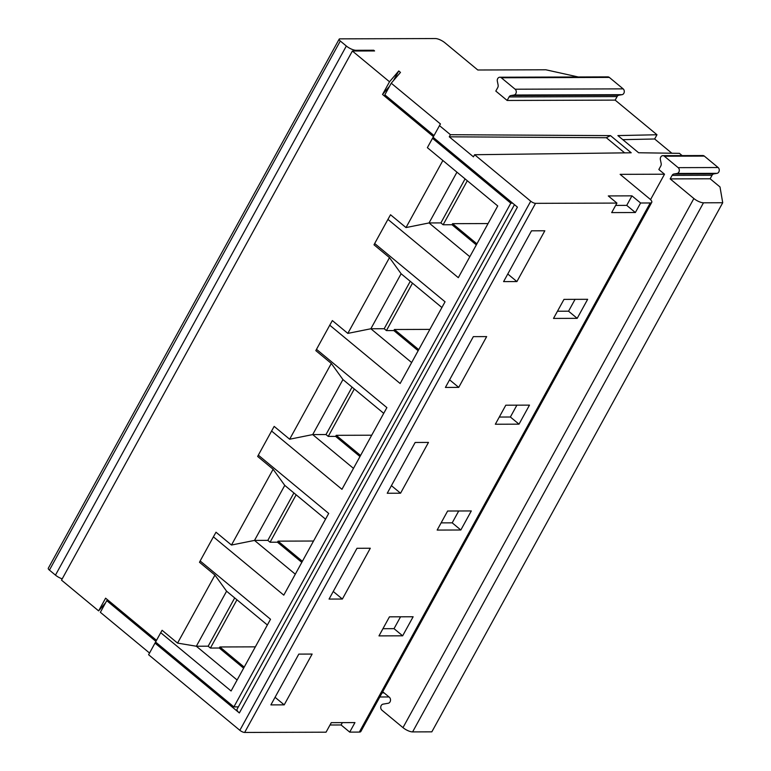 <?xml version="1.0" encoding="UTF-8"?>
<svg xmlns="http://www.w3.org/2000/svg" width="771" height="771" viewBox="0 0 771 771"><rect width="100%" height="100%" fill="white"/><g stroke="black" fill="none" stroke-linecap="round" stroke-linejoin="round"><path stroke-width="1.16" d="M710.13 178.776L712.067 175.258A3.19 2.602 89.8 0 1 713.859 173.88L717.03 173.34A3.19 2.602 -90.2 0 0 719.198 170.892A3.19 2.602 -90.2 0 0 718.119 167.529L704.299 156.079A3.19 2.602 -90.2 0 0 702.834 155.54L662.887 155.665A3.19 2.602 89.8 0 1 664.351 156.214L678.172 167.654A3.19 2.602 89.8 0 1 679.251 171.027A3.19 2.602 89.8 0 1 677.073 173.465L673.912 174.005A3.19 2.602 -90.2 0 0 672.11 175.383L670.182 178.901L710.13 178.776L720.008 186.958L722.716 202.734L703.489 202.802L412.601 731.91A7.662 2.496 -151.2 0 1 402.982 727.631L381.924 710.187A3.325 2.708 89.8 0 1 380.797 706.679A3.325 2.708 89.8 0 1 383.052 704.145L388.189 703.268A3.325 2.708 -90.2 0 0 390.454 700.723A3.325 2.708 -90.2 0 0 389.326 697.225L382.715 691.751M557.462 311.233L568.555 311.195L575.07 299.341M650.531 199.641L664.515 174.207L658.848 169.514L660.786 165.996A3.19 2.602 -90.2 0 0 661.152 163.433L660.371 159.626A3.19 2.602 89.8 0 1 662.887 155.665M606.334 137.72L449.271 136.814L450.437 134.703L610.487 135.619L606.334 137.72L624.626 152.86M450.437 134.703L439.48 125.625L440.443 123.958L391.234 83.201L384.835 94.843L434.015 135.571M622.062 94.679A3.19 2.602 -90.2 0 0 624.231 92.231A3.19 2.602 -90.2 0 0 623.151 88.867L609.331 77.418A3.19 2.602 -90.2 0 0 607.866 76.878L499.849 77.225A3.19 2.602 89.8 0 1 501.314 77.775L515.134 89.214A3.19 2.602 89.8 0 1 516.213 92.578A3.19 2.602 89.8 0 1 514.045 95.026L510.874 95.565A3.19 2.602 -90.2 0 0 509.082 96.944L507.145 100.461L615.162 100.114L617.099 96.587A3.19 2.602 89.8 0 1 618.891 95.218L622.062 94.679L514.045 95.026M682.152 155.607L679.424 153.342L638.61 152.754L617.889 135.59L656.979 134.752L654.656 138.982L622.814 139.667M654.656 138.982L671.859 153.236M516.907 281.569L503.588 281.617L531.508 230.818L544.827 230.78L516.907 281.569L507.771 274.004M577.19 318.346L553.511 318.423L563.987 299.379L587.656 299.302L577.19 318.346L568.555 311.195M650.213 202.975A7.662 2.496 28.8 0 0 651.755 202.368L360.867 731.477A7.662 2.496 -151.2 0 1 359.334 732.084L650.213 202.975L640.595 203.004L635.362 212.526L611.682 212.603L616.925 203.081L535.537 203.342L244.658 732.45A3.836 1.243 -151.2 0 1 239.848 730.31L148.601 654.733L155 643.091L239.347 712.953A7.662 2.496 -151.2 0 1 237.063 709.243L514.459 204.672M635.362 212.526L626.727 205.375L615.643 205.414M402.982 727.631L693.861 198.523L670.182 178.901M693.861 198.523A7.662 2.496 28.8 0 0 703.489 202.802M610.487 135.619L631.208 152.783L474.608 154.72L473.452 156.841L449.271 136.814M391.234 83.201L400.477 72.407L398.752 70.971L393.461 80.598M507.145 100.461L495.811 91.074L497.748 87.557A3.19 2.602 -90.2 0 0 498.114 84.993L497.334 81.186A3.19 2.602 89.8 0 1 499.849 77.225M476.912 243.838L452.577 223.677L488.062 223.561M465.077 178.891L440.877 222.906L443.123 224.766L451.999 224.737L476.333 244.899M456.952 172.164L429.042 222.944L440.877 222.906M433.1 137.286L432.502 138.317L510.797 203.178L512.648 203.168M433.427 136.631L382.532 94.467L389.509 81.774L398.752 70.971M389.548 86.275L382.532 94.467M329.757 325.208L332.349 320.582L347.827 333.39L389.48 257.62L374.012 244.812L374.677 243.501L445.05 301.798L400.139 383.495L329.757 325.208L316.495 349.33L386.878 407.618L341.958 489.315L271.585 431.028L258.324 455.15L328.697 513.438L283.786 595.145L213.403 536.847L200.152 560.97L270.525 619.258L231.088 690.98L160.715 632.692L155.578 642.031L233.883 706.891L510.797 203.178M432.502 138.317L427.365 147.666L497.738 205.953L458.311 277.676L387.938 219.388L374.677 243.501M387.938 219.388L390.531 214.762L405.999 227.57L442.872 160.503M460.836 529.995L437.157 530.072L447.633 511.019L471.303 510.942L460.836 529.995L452.201 522.844L441.108 522.873M519.008 424.166L495.339 424.243L505.805 405.199L529.484 405.122L519.008 424.166L510.373 417.015L499.29 417.053M359.334 732.084L349.716 732.113L354.949 722.591L331.279 722.668L326.046 732.19L244.658 732.45M473.336 336.638L486.655 336.599L458.726 387.389L445.407 387.437L473.336 336.638M415.164 442.467L428.474 442.419L400.554 493.218L387.235 493.257L415.164 442.467M402.655 635.815L378.985 635.892L389.451 616.839L413.131 616.761L402.655 635.815L394.029 628.664L382.936 628.702M284.2 704.858L312.13 654.059L298.811 654.107L270.881 704.896L284.2 704.858L275.064 697.292M356.983 548.287L370.302 548.239L342.372 599.038L329.063 599.077L356.983 548.287M651.755 202.368A7.662 2.496 28.8 0 0 649.471 198.667L620.125 174.352L664.515 174.207M233.883 706.891L238.374 706.872M156.513 640.344L105.608 598.18L98.63 610.883L61.507 580.129L352.386 51.021L389.509 81.774M160.715 632.692L162.093 630.283L177.561 643.101L214.955 575.089L199.487 562.271L200.152 560.97M213.403 536.847L216.005 532.221L231.473 545.039L273.127 469.26L257.659 456.451L258.324 455.15M271.585 431.028L274.177 426.402L289.645 439.219L331.308 363.44L315.831 350.632L316.495 349.33M352.386 51.021L374.581 50.953L373.713 50.231L355.961 50.288L355.566 51.011M373.318 50.953L373.713 50.231M62.21 578.848A7.662 2.496 -151.2 0 1 55.464 575.127L49.421 570.116A3.836 1.243 -151.2 0 1 48.284 568.266L339.163 39.157A3.836 1.243 28.8 0 0 340.3 41.008L49.421 570.116M55.464 575.127L346.343 46.019A7.662 2.496 28.8 0 0 355.961 50.288M346.343 46.019L340.3 41.008M578.26 76.975L545.858 69.785L477.798 69.997L444.983 42.829A7.662 2.496 28.8 0 0 435.364 38.55L339.924 38.858A3.836 1.243 28.8 0 0 339.163 39.157M722.716 202.734L431.837 731.843L412.601 731.91M615.162 100.114L656.979 134.752M239.848 730.31L530.727 201.202A3.836 1.243 28.8 0 0 535.537 203.342M530.727 201.202L474.608 154.72M439.48 125.625L433.08 137.267L517.428 207.12L239.347 712.953M418.74 349.658L394.405 329.506L429.881 329.39M410.249 281.309L384.18 328.725L386.425 330.586L412.495 283.169M386.425 330.586L393.827 330.557L418.161 350.718M394.405 329.506L393.827 330.557M441.899 307.523L401.113 273.744L370.861 328.764L384.18 328.725M347.827 333.39L370.861 328.764L411.647 362.553M516.898 405.16L510.373 417.015M401.113 273.744L389.48 257.62M458.726 387.389L449.589 379.824M244.214 667.127L219.88 646.965L255.355 646.85M219.88 646.965L219.292 648.025L243.626 668.178M219.292 648.025L210.416 648.054L208.17 646.194L196.335 646.233L237.121 680.012M210.416 648.054L236.948 599.79M234.702 597.93L208.17 646.194M267.373 624.992L226.587 591.203L196.335 646.233L177.561 643.101M155.935 641.405L106.755 600.667L100.355 612.309L149.535 653.037M106.755 600.667L107.526 599.771M342.363 722.629L341.081 724.962L329.998 725M155.607 642.05L155 643.091M226.587 591.203L214.955 575.089M98.63 610.883L105.646 602.681M349.716 732.113L341.081 724.962M400.544 616.81L394.029 628.664M302.386 561.298L278.052 541.146L313.527 541.03M293.896 492.948L267.826 540.365L270.072 542.225L296.141 494.809M270.072 542.225L277.473 542.206L301.808 562.358M278.052 541.146L277.473 542.206M325.545 519.172L284.759 485.383L254.507 540.413L267.826 540.365M231.473 545.039L254.507 540.413L295.303 574.193M284.759 485.383L273.127 469.26M342.372 599.038L333.245 591.473M458.716 510.98L452.201 522.844M360.558 455.478L336.223 435.326L371.709 435.21M352.068 387.129L326.008 434.545L328.244 436.405L354.313 388.989M328.244 436.405L335.645 436.386L359.98 456.538M336.223 435.326L335.645 436.386M383.727 413.343L342.941 379.563L312.689 434.593L326.008 434.545M289.645 439.219L312.689 434.593L353.475 468.373M342.941 379.563L331.308 363.44M400.554 493.218L391.417 485.653M616.925 203.081L608.29 195.93L631.96 195.853L640.595 203.004M631.96 195.853L626.727 205.375M405.999 227.57L429.042 222.944L469.828 256.733M443.123 224.766L467.313 180.751M452.577 223.677L451.999 224.737M678.172 167.654L718.119 167.529M664.351 156.214L704.299 156.079M677.073 173.465L717.03 173.34M515.134 89.214L623.151 88.867M501.314 77.775L609.331 77.418M384.054 692.859L382.108 692.859M672.11 175.383L712.067 175.258M673.912 174.005L713.859 173.88M510.874 95.565L618.891 95.218M509.082 96.944L617.099 96.587M379.833 696.984L388.998 696.955"/></g></svg>

